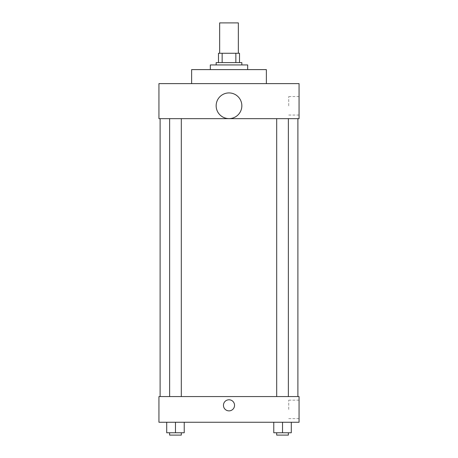 <?xml version="1.0" encoding="UTF-8"?>
<svg xmlns="http://www.w3.org/2000/svg" width="458" height="458" viewBox="0 0 458 458"><rect width="100%" height="100%" fill="white"/><g stroke="black" fill="none" stroke-linecap="round" stroke-linejoin="round"><path stroke-width="0.34" stroke-dasharray="2.29 1.72" d="M219.657 22.9L238.343 22.9M229 53.26L219.657 53.26L229 53.26M235.853 62.603L235.853 53.26L239.511 53.26L239.511 62.603L222.147 62.603L239.511 62.603M235.853 53.26L218.489 53.26M222.147 62.603L218.489 62.603L222.147 62.603L222.147 53.26M241.847 62.603L216.153 62.603M216.153 64.939L241.847 64.939L216.153 64.939M210.319 64.939L247.681 64.939M229 69.61L210.319 69.61L229 69.61M191.633 83.619L191.633 69.61L266.367 69.61L266.367 83.619L191.633 83.619L266.367 83.619M299.063 83.619L158.937 83.619L158.937 118.651L299.063 118.651L299.063 83.619M158.937 115.439L158.937 104.35L158.937 115.439M276.689 118.651L288.368 118.651L276.689 118.651L288.368 118.651L276.689 118.651L276.689 396.565L288.368 396.565L276.689 396.565M169.632 118.651L181.311 118.651L169.632 118.651L181.311 118.651L169.632 118.651L169.632 396.565L181.311 396.565L169.632 396.565M160.105 118.651L297.895 118.651L160.105 118.651M216.153 105.769A12.847 12.847 0 0 1 235.423 94.646A12.847 12.847 0 0 1 235.423 116.893A12.847 12.847 0 0 1 216.153 105.769M299.063 105.809L299.063 96.569L299.063 105.809M241.847 105.769A12.847 12.847 0 0 0 222.577 94.646A12.847 12.847 0 0 0 222.577 116.893A12.847 12.847 0 0 0 241.847 105.769A12.847 12.847 0 0 1 222.577 116.893A12.847 12.847 0 0 1 222.577 94.646A12.847 12.847 0 0 1 241.847 105.769M288.729 105.809L288.729 96.569L288.729 105.809M160.105 396.565L297.895 396.565L160.105 396.565M299.063 396.565L158.937 396.565L158.937 422.253L299.063 422.253L299.063 396.565M158.937 405.324L158.937 399.777L158.937 405.324M291.288 432.764L282.529 432.764L291.288 432.764L291.288 422.253L273.769 422.253L291.288 422.253L273.769 422.253L291.288 422.253L273.769 422.253L291.288 422.253L273.769 422.253L291.288 422.253L291.288 432.764L273.769 432.764L273.769 422.253L273.769 432.764L288.368 432.764L282.529 432.764L282.529 422.253L282.529 432.764L273.769 432.764L273.769 422.253M184.231 432.764L175.471 432.764L184.231 432.764L184.231 422.253L166.712 422.253L184.231 422.253L166.712 422.253L184.231 422.253L166.712 422.253L184.231 422.253L166.712 422.253L184.231 422.253L184.231 432.764L166.712 432.764L166.712 422.253L166.712 432.764L181.311 432.764L175.471 432.764L175.471 422.253L175.471 432.764L166.712 432.764L166.712 422.253M299.063 409.412L299.063 400.172L299.063 409.412M229 399.777A5.548 5.548 0 0 0 224.197 408.095A5.548 5.548 0 0 0 233.803 408.095A5.548 5.548 0 0 0 229 399.777A5.548 5.548 0 0 0 224.197 408.095A5.548 5.548 0 0 0 233.803 408.095A5.548 5.548 0 0 0 229 399.777M229 410.872A5.548 5.548 0 0 1 224.197 402.548A5.548 5.548 0 0 1 233.803 402.548A5.548 5.548 0 0 1 229 410.872M288.729 409.412L288.729 400.172L288.729 409.412M276.689 432.764L276.689 435.1L288.368 435.1L276.689 435.1L288.368 435.1L288.368 432.764L276.689 432.764L288.368 432.764M282.529 432.764L282.529 422.253M169.632 432.764L169.632 435.1L181.311 435.1L169.632 435.1L181.311 435.1L181.311 432.764L169.632 432.764L181.311 432.764M175.471 432.764L175.471 422.253M299.063 96.569L288.729 96.569M299.063 115.044L288.729 115.044M181.311 396.565L181.311 118.651M288.368 396.565L288.368 118.651M288.729 418.646L299.063 418.646M288.729 400.172L299.063 400.172"/><path stroke-width="0.69" d="M238.343 53.26L238.343 22.9L219.657 22.9L219.657 53.26M222.147 62.603L222.147 53.26L218.489 53.26L218.489 62.603L218.489 53.26M222.147 53.26L239.511 53.26L239.511 62.603M235.853 62.603L235.853 53.26M216.153 64.939L216.153 62.603L241.847 62.603L241.847 64.939M247.681 69.61L247.681 64.939L210.319 64.939L210.319 69.61M266.367 83.619L266.367 69.61L191.633 69.61L191.633 83.619M158.937 83.619L299.063 83.619L299.063 118.651L158.937 118.651L158.937 83.619M216.153 105.769A12.847 12.847 0 0 0 235.423 116.893A12.847 12.847 0 0 0 235.423 94.646A12.847 12.847 0 0 0 216.153 105.769M160.105 396.565L160.105 118.651M276.689 118.651L276.689 396.565M169.632 396.565L169.632 118.651M158.937 396.565L299.063 396.565L299.063 422.253L158.937 422.253L158.937 396.565M229 410.872A5.548 5.548 0 0 1 224.197 402.548A5.548 5.548 0 0 1 233.803 402.548A5.548 5.548 0 0 1 229 410.872M273.769 422.253L273.769 432.764L291.288 432.764L291.288 422.253L291.288 432.764M282.529 432.764L282.529 422.253M288.368 432.764L288.368 435.1L276.689 435.1L276.689 432.764M166.712 422.253L166.712 432.764L184.231 432.764L184.231 422.253L184.231 432.764M175.471 432.764L175.471 422.253M181.311 432.764L181.311 435.1L169.632 435.1L169.632 432.764M297.895 396.565L297.895 118.651M288.368 118.651L288.368 396.565M181.311 396.565L181.311 118.651"/></g></svg>
